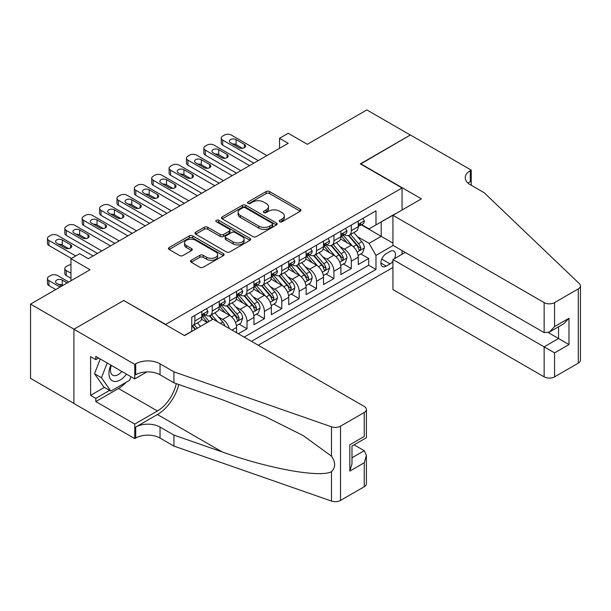 <?xml version="1.0" encoding="UTF-8"?>
<svg xmlns="http://www.w3.org/2000/svg" width="611" height="611" viewBox="0 0 611 611"><rect width="100%" height="100%" fill="white"/><g stroke="black" fill="none" stroke-linecap="round" stroke-linejoin="round"><path stroke-width="0.92" d="M279.746 221.701A1.688 0.978 0 0 0 282.137 221.701L300.261 211.238A2.413 1.39 0 0 0 300.963 210.253A2.413 1.39 0 0 0 300.261 209.268L269.55 191.533A2.413 1.39 0 0 0 266.144 191.533L248.013 202.004A1.688 0.978 0 0 0 247.516 202.692A1.688 0.978 0 0 0 248.013 203.379A1.688 0.978 0 0 0 250.403 203.379L252.748 202.027A7.722 4.46 0 0 1 263.669 202.027L266.228 203.501A7.722 4.46 0 0 1 268.489 206.655A7.722 4.46 0 0 1 266.228 209.81L263.883 211.162A1.688 0.978 0 0 0 263.387 211.849A1.688 0.978 0 0 0 263.883 212.544A1.688 0.978 0 0 0 266.266 212.544L268.611 211.185A7.722 4.46 0 0 1 279.533 211.185L282.091 212.666A7.722 4.46 0 0 1 284.352 215.813A7.722 4.46 0 0 1 282.091 218.967L279.746 220.319A1.688 0.978 0 0 0 279.25 221.014A1.688 0.978 0 0 0 279.746 221.701L279.746 220.319M191.251 260.286A2.413 1.39 0 0 0 190.54 261.271A2.413 1.39 0 0 0 191.251 262.256L199.866 267.228A2.413 1.39 0 0 0 203.272 267.228L223.405 255.604A2.413 1.39 0 0 0 224.115 254.619A2.413 1.39 0 0 0 223.405 253.634L192.694 235.907A2.413 1.39 0 0 0 189.288 235.907L169.155 247.531A2.413 1.39 0 0 0 168.445 248.517A2.413 1.39 0 0 0 169.155 249.502L179.558 255.505A2.413 1.39 0 0 0 182.972 255.505L191.587 250.533A2.413 1.39 0 0 0 192.297 249.548A2.413 1.39 0 0 0 191.587 248.562L186.431 245.584A6.454 3.727 0 0 1 184.537 242.949A6.454 3.727 0 0 1 188.524 239.504A6.454 3.727 0 0 1 195.558 240.314L215.767 251.984A6.454 3.727 0 0 1 217.661 254.619A6.454 3.727 0 0 1 213.674 258.063A6.454 3.727 0 0 1 206.64 257.254L203.272 255.314A2.413 1.39 0 0 0 199.866 255.314L191.251 260.286L191.251 262.256M123.972 300.643L165.68 324.426L402.053 187.959L360.345 163.87L410.309 135.023L366.86 109.934L307.333 144.303L288.216 133.267L279.525 138.285L288.216 143.302L88.343 258.697L79.651 253.68L70.96 258.697L70.96 280.777M123.972 300.345L74 329.192L30.55 304.102L90.077 269.734L70.96 258.697M252.916 236.594A2.413 1.39 0 0 0 256.33 236.594L276.462 224.978A2.413 1.39 0 0 0 277.165 223.993A2.413 1.39 0 0 0 276.462 223.007L245.752 205.273A2.413 1.39 0 0 0 242.338 205.273L222.213 216.897A2.413 1.39 0 0 0 221.503 217.883A2.413 1.39 0 0 0 222.213 218.868L252.916 236.594M216.997 222.068A1.688 0.978 0 0 1 218.715 222.305L218.715 220.296L249.93 238.321A2.413 1.39 0 0 1 250.64 239.306A2.413 1.39 0 0 1 249.93 240.291L229.805 251.915A2.413 1.39 0 0 1 226.391 251.915L195.68 234.181L195.68 232.218A2.413 1.39 0 0 0 194.978 233.203A2.413 1.39 0 0 0 195.68 234.181M195.68 232.218L204.295 227.239A2.413 1.39 0 0 1 207.709 227.239L220.166 234.433A2.413 1.39 0 0 0 223.573 234.433L229.293 231.134A2.413 1.39 0 0 0 229.996 230.148A2.413 1.39 0 0 0 229.293 229.163L216.325 221.678A1.688 0.978 0 0 1 215.828 220.983A1.688 0.978 0 0 1 216.874 220.082A1.688 0.978 0 0 1 218.715 220.296M73.916 403.397L30.55 378.362L30.55 304.102M238.336 333.759L247.02 328.741L239.115 324.174M235.709 306.852L240.07 309.372A9.829 5.675 60 0 1 247.02 321.417L253.977 317.399L253.977 324.724L264.403 318.705L256.49 314.138M253.084 296.816L257.452 299.337A9.829 5.675 60 0 1 264.403 311.381L271.353 307.364L271.353 314.688L281.786 308.67L273.873 304.102M270.467 286.788L274.828 289.301A9.829 5.675 60 0 1 281.786 301.345L288.736 297.328L288.736 304.66L299.161 298.634L291.256 294.067M287.85 276.752L292.211 279.273A9.829 5.675 60 0 1 299.161 291.31L306.111 287.3L306.111 294.624L316.544 288.598L308.631 284.039M305.225 266.717L309.594 269.237A9.829 5.675 60 0 1 316.544 281.274L323.494 277.264L323.494 284.589L333.927 278.57L326.014 274.003M322.608 256.681L326.969 259.201A9.829 5.675 60 0 1 333.927 271.246L340.877 267.228L340.877 274.553L351.302 268.535L351.302 261.21A9.829 5.675 -120 0 0 344.352 249.166L339.991 246.645M343.397 263.967L351.302 268.535M207.221 322.516L201.515 319.225M236.594 332.751L236.594 327.435A9.829 5.675 -120 0 0 229.644 315.391L218.891 309.189M229.232 328.504A9.829 5.675 60 0 0 222.687 319.408L218.326 316.888M253.977 317.399A9.829 5.675 -120 0 0 247.02 305.363L236.274 299.153M271.353 307.364A9.829 5.675 -120 0 0 264.403 295.327L253.657 289.118M288.736 297.328A9.829 5.675 -120 0 0 281.786 285.291L271.032 279.082M306.111 287.3A9.829 5.675 -120 0 0 299.161 275.255L288.415 269.054M323.494 277.264A9.829 5.675 -120 0 0 316.544 265.22L305.798 259.018M340.877 267.228A9.829 5.675 -120 0 0 333.927 255.184L323.173 248.983M394.507 258.636A7.622 4.399 120 0 0 393.874 251.098A7.622 4.399 120 0 0 390.062 251.472L386.236 253.68A7.622 4.399 120 0 0 381.256 260.393A7.622 4.399 120 0 0 382.425 266.503A7.622 4.399 120 0 0 386.236 266.121L390.062 263.914A7.622 4.399 120 0 0 392.926 261.309M258.232 345.246L392.926 267.481M402.053 187.959L402.053 210.031M402.053 250.571L402.053 254.283M251.457 341.335L375.986 269.436L375.986 255.39L369.029 243.346L357.366 236.61M184.369 335.515L191.755 331.246L191.755 317.201L375.986 210.833L375.986 224.886L395.103 214.049M393.194 245.454L375.986 255.39M205.22 314.94L205.311 314.993A9.829 5.675 60 0 0 210.222 315.482L217.18 311.465A9.829 5.675 -120 0 0 219.212 306.966L219.212 301.345M222.595 304.904L222.687 304.958A9.829 5.675 60 0 0 227.605 305.447L234.555 301.429A9.829 5.675 -120 0 0 236.594 296.931L236.594 291.31M239.978 294.869L240.07 294.922A9.829 5.675 60 0 0 244.988 295.411L251.938 291.394A9.829 5.675 -120 0 0 253.977 286.895L253.977 281.274M257.361 284.833L257.452 284.886A9.829 5.675 60 0 0 262.363 285.375L269.321 281.365A9.829 5.675 -120 0 0 271.353 276.859L271.353 271.238M274.736 274.805L274.828 274.851A9.829 5.675 60 0 0 279.746 275.34L286.696 271.33A9.829 5.675 -120 0 0 288.736 266.824L288.736 261.21M292.119 264.769L292.211 264.823A9.829 5.675 60 0 0 297.129 265.304L304.079 261.294A9.829 5.675 -120 0 0 306.111 256.796L306.111 251.174M309.502 254.734L309.594 254.787A9.829 5.675 60 0 0 314.505 255.276L321.462 251.258A9.829 5.675 -120 0 0 323.494 246.76L323.494 241.139M326.877 244.698L326.969 244.751A9.829 5.675 60 0 0 331.888 245.24L338.838 241.223A9.829 5.675 -120 0 0 340.877 236.724L340.877 231.103M244.156 337.119L368.685 265.22L368.685 258.499L358.252 264.517L358.252 257.193A9.829 5.675 -120 0 0 351.302 245.156L340.556 238.947M344.26 234.662L344.352 234.716A9.829 5.675 -120 0 0 349.271 235.204A9.829 5.675 -120 0 0 351.302 230.706L351.302 225.085M349.271 235.204L356.221 231.187A9.829 5.675 -120 0 0 358.252 226.689L358.252 221.067M194.878 315.391L194.878 321.012A9.829 5.675 60 0 1 192.847 325.51A9.829 5.675 60 0 1 191.755 325.907M192.847 325.51L199.797 321.501A9.829 5.675 -120 0 0 201.836 317.002L201.836 311.381M212.261 305.355L212.261 310.976A9.829 5.675 60 0 1 210.222 315.482M229.644 295.327L229.644 300.94A9.829 5.675 60 0 1 227.605 305.447M247.02 285.291L247.02 290.912A9.829 5.675 60 0 1 244.988 295.411M264.403 275.255L264.403 280.877A9.829 5.675 60 0 1 262.363 285.375M281.786 265.22L281.786 270.841A9.829 5.675 60 0 1 279.746 275.34M299.161 255.184L299.161 260.805A9.829 5.675 60 0 1 297.129 265.304M316.544 245.148L316.544 250.77A9.829 5.675 60 0 1 314.505 255.276M333.927 235.12L333.927 240.734A9.829 5.675 60 0 1 331.888 245.24M333.927 271.246L333.927 278.57M316.544 281.274L316.544 288.598M299.161 291.31L299.161 298.634M281.786 301.345L281.786 308.67M264.403 311.381L264.403 318.705M247.02 321.417L247.02 328.741M369.029 243.346L381.195 236.32L381.195 221.869L395.103 213.842M361.292 224.833L392.926 243.094M361.643 224.627L369.029 228.896L375.986 224.886M279.525 138.285L279.525 148.32M360.773 253.932L368.685 258.499M368.685 265.22L375.986 269.436M280.418 221.938L282.091 220.976A7.722 4.46 0 0 0 284.352 217.822L284.352 215.813M268.489 206.655L268.489 208.664A7.722 4.46 0 0 1 266.228 211.811L264.555 212.781M300.23 211.253L269.55 193.542A2.413 1.39 0 0 0 266.144 193.542L248.692 203.616M276.432 224.993L245.752 207.282A2.413 1.39 0 0 0 242.338 207.282L222.244 218.891M272.193 224.68A1.688 0.978 0 0 0 272.689 223.993A1.688 0.978 0 0 0 272.193 223.298L245.24 207.74A1.688 0.978 0 0 0 242.85 207.74L240.383 209.168A7.722 4.46 0 0 0 238.122 212.323A7.722 4.46 0 0 0 240.383 215.469L258.804 226.108A7.722 4.46 0 0 0 269.726 226.108L272.193 224.68L272.193 226.689A1.688 0.978 0 0 0 272.689 225.994L272.689 223.993M238.122 212.323L238.122 214.324A7.722 4.46 0 0 0 240.383 217.478L240.383 215.469M272.193 226.689L269.726 228.117A7.722 4.46 0 0 1 258.804 228.117L240.383 217.478M195.711 234.204L204.295 229.247L204.295 227.239M229.996 230.148L229.996 232.149A2.413 1.39 0 0 1 229.293 233.135L223.573 236.434A2.413 1.39 0 0 1 220.166 236.434L207.709 229.247A2.413 1.39 0 0 0 204.295 229.247M218.715 222.305L249.899 240.306M233.089 241.895A6.454 3.727 0 0 0 240.123 242.697A6.454 3.727 0 0 0 244.102 239.26A6.454 3.727 0 0 0 242.216 236.625L235.09 232.508A2.413 1.39 0 0 0 231.676 232.508L225.963 235.808A2.413 1.39 0 0 0 225.26 236.793A2.413 1.39 0 0 0 225.963 237.778L233.089 241.895L233.089 243.896A6.454 3.727 0 0 0 240.123 244.706A6.454 3.727 0 0 0 244.102 241.261L244.102 239.26M225.26 236.793L225.26 238.802A2.413 1.39 0 0 0 225.963 239.787L225.963 237.778M233.089 243.896L225.963 239.787M217.661 254.619L217.661 256.628A6.454 3.727 0 0 1 213.674 260.072A6.454 3.727 0 0 1 206.64 259.263L203.272 257.315A2.413 1.39 0 0 0 199.866 257.315L191.281 262.272M184.537 242.949L184.537 244.958A6.454 3.727 0 0 0 186.431 247.592L186.431 245.584M191.556 250.556L186.431 247.592M223.374 255.627L192.694 237.916A2.413 1.39 0 0 0 189.288 237.916L169.186 249.517L169.155 247.531M358.107 255.474L362.598 252.878L364.339 247.86A6.515 3.758 -120 0 0 361.804 241.742L353.861 232.554M352.272 245.79L343.191 235.281M347.101 242.727L341.839 236.633A15.611 9.012 -120 0 0 341.35 236.083M348.385 235.556L356.412 244.858A6.515 3.758 60 0 1 358.733 249.341L359.207 250.113L360.093 249.991L360.818 248.142A6.515 3.758 -120 0 0 358.497 243.652L350.561 234.456M348.85 235.403L357.481 245.401A3.315 1.917 60 0 1 358.321 246.699L360.818 248.142M258.232 160.609L222.687 140.095A4.919 2.841 -0 0 1 221.251 138.086A4.919 2.841 -0 0 1 222.687 136.077L224.428 135.077A4.919 2.841 -0 0 1 231.378 135.077L266.923 155.591M221.251 138.086L221.251 143.104A4.919 2.841 180 0 0 222.687 145.113L253.886 163.122M362.858 218.41L364.339 220.968A6.515 3.758 60 0 1 362.987 223.847L359.688 225.757A6.515 3.758 -120 0 0 360.818 224.26L360.681 223.679M230.507 142.798A3.933 2.268 180 0 1 229.362 141.194A3.933 2.268 180 0 1 231.783 139.094A3.933 2.268 180 0 1 236.075 139.591L244.415 144.41A3.933 2.268 180 0 1 245.569 146.014A3.933 2.268 180 0 1 243.14 148.106A3.933 2.268 180 0 1 238.855 147.618L230.507 142.798M358.474 226.062L358.497 226.062A6.515 3.758 -120 0 0 359.688 225.757M359.978 223.771L360.818 224.26C360.414 223.275 359.719 223.679 358.733 225.459A6.515 3.758 60 0 1 358.252 226.391M232.554 143.982A3.933 2.268 180 0 1 236.075 144.608L242.368 148.244M110.835 365.103A15.978 9.226 120 0 0 114.585 381.478A15.978 9.226 120 0 0 126.5 374.153M111.37 365.416A10.937 6.316 120 0 0 112.707 375.207A10.937 6.316 120 0 0 114.31 375.696A10.937 6.316 120 0 0 121.849 371.465M130.983 376.743L129.616 380.271L110.851 391.101L103.901 387.091L94.514 373.741L100.242 358.985M110.851 391.101L101.464 377.751L107.192 363.003M94.514 373.741L101.464 377.751M405.269 252.427L392.926 259.553L392.926 289.553L544.141 376.857L544.141 346.849L558.561 338.525L558.561 326.77M392.926 259.553L554.567 352.875L554.567 376.857L578.289 363.155L578.289 288.904A7.37 4.254 0 0 0 580.45 285.895A7.37 4.254 0 0 0 579.388 283.687L484.179 192.725L470.271 184.698A17.207 9.936 180 0 1 465.231 177.671A17.207 9.936 180 0 1 470.271 170.645L471.226 170.095L410.393 134.978L360.605 164.023M360.605 163.725L421.43 198.842L392.926 215.301L544.141 302.598A7.37 4.254 0 0 0 554.567 302.598L578.289 288.904M471.226 170.095L471.226 184.644L470.707 184.942M392.926 215.301L392.926 245.301L544.141 332.605L544.141 302.598M580.45 285.895L580.45 360.146A7.37 4.254 180 0 1 578.289 363.155M554.567 376.857A7.37 4.254 180 0 1 544.141 376.857M468.102 183.163A17.207 9.936 180 0 1 470.271 181.635L470.271 170.645M548.311 332.605L568.994 344.543L554.567 352.875M554.567 302.598L554.567 326.58L549.35 332.086L544.141 332.605M554.567 326.58L568.994 318.255L563.777 323.754L549.35 332.086M213.04 319.156L364.255 406.452A7.37 4.254 -0 0 1 366.409 409.469A7.37 4.254 -0 0 1 364.255 412.478L340.526 426.173L340.526 500.432A7.37 4.254 180 0 1 331.498 501.066L173.936 446.091L160.036 438.064A17.207 9.936 -0 0 0 135.703 438.064L134.748 438.614L73.916 403.497L73.916 329.237L123.705 300.49L184.537 335.615L213.04 319.156M173.936 446.091L173.936 435.101L222.251 451.957C268.428 468.606 320.019 477.924 331.498 471.7C335.683 467.415 335.683 462.237 331.498 456.173L303.155 435.559L265.014 416.496L222.251 399.678L173.936 382.822L160.036 374.795A17.207 9.936 -0 0 0 135.703 374.795L135.703 363.812L134.748 364.362L73.916 329.237M173.936 382.822L173.936 371.839L160.036 363.812A17.207 9.936 -0 0 0 135.703 363.812M222.251 451.957L157.424 414.533L135.703 427.074A17.207 9.936 -0 0 1 160.036 427.074L173.936 435.101M364.255 486.73L364.255 462.748L366.409 455.478L366.409 483.721A7.37 4.254 180 0 1 364.255 486.73L340.526 500.432M331.498 456.173L331.498 426.806L173.936 371.839M126.156 382.265A27.655 15.962 -60 0 1 118.496 388.497L95.812 401.587L95.812 398.38L109.636 390.398M98.592 358.038L95.812 359.642L90.596 356.633L90.596 395.37L95.812 398.38M95.812 359.642L95.812 356.434L134.748 378.912L134.748 364.362M134.748 438.614L134.748 424.065L157.424 410.974A27.655 15.962 120 0 0 176.251 383.632M95.812 401.587L134.748 424.065M354.075 444.831L364.255 450.704L366.409 455.478M157.424 414.533A32.016 18.483 120 0 0 178.832 384.533M146.884 371.9L134.748 378.912M331.498 426.806A7.37 4.254 -0 0 0 340.526 426.173M90.596 395.37L104.42 387.389M364.255 462.748L349.828 471.081L351.989 463.81L351.989 446.038L366.409 437.705L366.409 409.469M349.828 471.081L349.828 444.785C352.639 446.412 352.639 446.412 349.828 444.785L364.255 436.46C367.066 438.079 367.066 438.079 364.255 436.46L364.255 412.478M340.732 265.51L345.223 262.913L346.956 257.895A6.515 3.758 -120 0 0 344.421 251.778L336.478 242.582M334.889 255.826L325.816 245.316M329.726 252.763L324.456 246.661A15.611 9.012 -120 0 0 323.975 246.118M331.002 245.591L339.036 254.894A6.515 3.758 60 0 1 341.358 259.377L341.832 260.149L342.71 260.026L343.443 258.17A6.515 3.758 -120 0 0 341.121 253.687L333.178 244.492M331.475 245.439L340.106 255.429A3.315 1.917 60 0 1 340.938 256.727L343.443 258.17M323.349 275.538L327.84 272.949L329.581 267.931A6.515 3.758 -120 0 0 327.038 261.814L319.102 252.618M317.506 265.854L308.433 255.352M312.343 262.799L307.073 256.696A15.611 9.012 -120 0 0 306.592 256.154M313.619 255.627L321.653 264.922A6.515 3.758 60 0 1 323.975 269.413L324.449 270.184L325.327 270.062L326.06 268.206A6.515 3.758 -120 0 0 323.738 263.723L315.795 254.527M314.092 255.474L322.723 265.464A3.315 1.917 60 0 1 323.563 266.763L326.06 268.206M305.966 285.574L310.457 282.985L312.198 277.967A6.515 3.758 -120 0 0 309.662 271.849L301.719 262.654M300.131 275.889L291.05 265.38M294.96 272.834L289.698 266.732A15.611 9.012 -120 0 0 289.209 266.19M296.243 265.663L304.27 274.958A6.515 3.758 60 0 1 306.592 279.448L307.066 280.22L307.952 280.098L308.677 278.242A6.515 3.758 -120 0 0 306.355 273.759L298.42 264.563M296.709 265.51L305.347 275.5A3.315 1.917 60 0 1 306.18 276.798L308.677 278.242M288.591 295.609L293.081 293.02L294.815 288.002A6.515 3.758 -120 0 0 292.279 281.885L284.336 272.689M282.748 285.925L273.675 275.416M277.585 282.862L272.315 276.768A15.611 9.012 -120 0 0 271.834 276.225M278.86 275.691L286.895 284.993A6.515 3.758 60 0 1 289.217 289.484L289.69 290.256L290.569 290.126L291.302 288.277A6.515 3.758 -120 0 0 288.98 283.787L281.037 274.599M279.334 275.546L287.964 285.536A3.315 1.917 60 0 1 288.797 286.834L291.302 288.277M240.849 170.645L205.311 150.123A4.919 2.841 -0 0 1 203.868 148.122A4.919 2.841 -0 0 1 205.311 146.113L207.045 145.113A4.919 2.841 -0 0 1 214.003 145.113L249.54 165.627M203.868 148.122L203.868 153.14A4.919 2.841 180 0 0 205.311 155.141L236.503 173.157M345.482 228.445L346.956 231.004A6.515 3.758 60 0 1 345.612 233.883L342.305 235.793A6.515 3.758 -120 0 0 343.443 234.288L343.306 233.715M213.132 152.834A3.933 2.268 180 0 1 211.979 151.23A3.933 2.268 180 0 1 214.408 149.13A3.933 2.268 180 0 1 218.692 149.626L227.032 154.438A3.933 2.268 180 0 1 228.186 156.049A3.933 2.268 180 0 1 225.757 158.142A3.933 2.268 180 0 1 221.472 157.653L213.132 152.834M341.091 236.098L341.121 236.098A6.515 3.758 -120 0 0 342.305 235.793M342.603 233.807L343.443 234.288C343.031 233.31 342.336 233.715 341.358 235.495A6.515 3.758 60 0 1 340.877 236.419M215.179 154.018A3.933 2.268 180 0 1 218.692 154.644L224.985 158.28M223.473 180.68L187.928 160.158A4.919 2.841 -0 0 1 186.492 158.157A4.919 2.841 -0 0 1 187.928 156.149L189.67 155.141A4.919 2.841 -0 0 1 196.62 155.141L232.165 175.663M186.492 158.157L186.492 163.168A4.919 2.841 180 0 0 187.928 165.176L219.128 183.193M328.099 238.481L329.581 241.04A6.515 3.758 60 0 1 328.229 243.919L324.93 245.828A6.515 3.758 -120 0 0 326.06 244.324L325.923 243.751M195.749 162.87A3.933 2.268 180 0 1 194.596 161.266A3.933 2.268 180 0 1 197.025 159.166A3.933 2.268 180 0 1 201.309 159.662L209.657 164.474A3.933 2.268 180 0 1 210.803 166.077A3.933 2.268 180 0 1 208.382 168.178A3.933 2.268 180 0 1 204.089 167.689L195.749 162.87M323.715 246.134L323.738 246.134A6.515 3.758 -120 0 0 324.93 245.828M325.22 243.842L326.06 244.324C325.648 243.346 324.953 243.743 323.975 245.53A6.515 3.758 60 0 1 323.494 246.454M197.796 164.054A3.933 2.268 180 0 1 201.309 164.68L207.61 168.308M206.09 190.716L170.545 170.194A4.919 2.841 -0 0 1 169.11 168.185A4.919 2.841 -0 0 1 170.545 166.184L172.287 165.176A4.919 2.841 -0 0 1 179.237 165.176L214.782 185.698M169.11 168.185L169.11 173.203A4.919 2.841 180 0 0 170.545 175.212L201.745 193.221M310.724 248.517L312.198 251.075A6.515 3.758 60 0 1 310.846 253.955L307.547 255.864A6.515 3.758 -120 0 0 308.677 254.359L308.54 253.779M178.366 172.905A3.933 2.268 180 0 1 177.221 171.301A3.933 2.268 180 0 1 179.642 169.201A3.933 2.268 180 0 1 183.934 169.69L192.274 174.509A3.933 2.268 180 0 1 193.427 176.113A3.933 2.268 180 0 1 190.999 178.213A3.933 2.268 180 0 1 186.714 177.717L178.366 172.905M306.332 256.169L306.355 256.169A6.515 3.758 -120 0 0 307.547 255.864M307.837 253.878L308.677 254.359C308.272 253.382 307.577 253.779 306.592 255.566A6.515 3.758 60 0 1 306.111 256.49M180.413 174.089A3.933 2.268 180 0 1 183.934 174.708L190.227 178.343M188.707 200.752L153.17 180.23A4.919 2.841 -0 0 1 151.727 178.221A4.919 2.841 -0 0 1 153.17 176.212L154.904 175.212A4.919 2.841 -0 0 1 161.862 175.212L197.399 195.734M151.727 178.221L151.727 183.239A4.919 2.841 180 0 0 153.17 185.248L184.362 203.257M293.341 258.545L294.815 261.103A6.515 3.758 60 0 1 293.471 263.99L290.164 265.892A6.515 3.758 -120 0 0 291.302 264.395L291.164 263.815M160.991 182.941A3.933 2.268 180 0 1 159.838 181.33A3.933 2.268 180 0 1 162.266 179.237A3.933 2.268 180 0 1 166.551 179.726L174.891 184.545A3.933 2.268 180 0 1 176.044 186.149A3.933 2.268 180 0 1 173.616 188.249A3.933 2.268 180 0 1 169.331 187.753L160.991 182.941M288.95 266.197L288.98 266.197A6.515 3.758 -120 0 0 290.164 265.892M290.462 263.906L291.302 264.395C290.889 263.41 290.194 263.815 289.217 265.602A6.515 3.758 60 0 1 288.736 266.526M163.038 184.117A3.933 2.268 180 0 1 166.551 184.743L172.844 188.379M271.208 305.645L275.698 303.048L277.44 298.031A6.515 3.758 -120 0 0 274.897 291.921L266.961 282.725M265.365 295.961L256.292 285.452M260.202 292.898L254.932 286.803A15.611 9.012 -120 0 0 254.451 286.261M261.477 285.727L269.512 295.029A6.515 3.758 60 0 1 271.834 299.512L272.307 300.291L273.186 300.161L273.919 298.313A6.515 3.758 -120 0 0 271.597 293.822L263.654 284.627M261.951 285.574L270.581 295.571A3.315 1.917 60 0 1 271.421 296.87L273.919 298.313M171.332 210.787L135.787 190.265A4.919 2.841 -0 0 1 134.351 188.257A4.919 2.841 -0 0 1 135.787 186.248L137.528 185.248A4.919 2.841 -0 0 1 144.479 185.248L180.024 205.77M134.351 188.257L134.351 193.275A4.919 2.841 180 0 0 135.787 195.283L166.986 213.292M275.958 268.58L277.44 271.139A6.515 3.758 60 0 1 276.088 274.026L272.789 275.928A6.515 3.758 -120 0 0 273.919 274.431L273.781 273.85M143.608 192.977A3.933 2.268 180 0 1 142.455 191.365A3.933 2.268 180 0 1 144.883 189.273A3.933 2.268 180 0 1 149.168 189.761L157.516 194.581A3.933 2.268 180 0 1 158.661 196.184A3.933 2.268 180 0 1 156.24 198.285A3.933 2.268 180 0 1 151.948 197.788L143.608 192.977M271.574 276.233L271.597 276.233A6.515 3.758 -120 0 0 272.789 275.928M273.079 273.942L273.919 274.431C273.507 273.445 272.812 273.85 271.834 275.63A6.515 3.758 60 0 1 271.353 276.562M145.655 194.153A3.933 2.268 180 0 1 149.168 194.779L155.469 198.415M253.825 315.681L258.316 313.084L260.057 308.066A6.515 3.758 -120 0 0 257.521 301.949L249.578 292.761M247.99 305.996L238.909 295.487M242.819 302.934L237.557 296.839A15.611 9.012 -120 0 0 237.068 296.289M244.102 295.762L252.129 305.065A6.515 3.758 60 0 1 254.451 309.548L254.924 310.319L255.81 310.197L256.536 308.349A6.515 3.758 -120 0 0 254.214 303.858L246.279 294.662M244.576 295.609L253.206 305.607A3.315 1.917 60 0 1 254.039 306.905L256.536 308.349M153.949 220.815L118.404 200.301A4.919 2.841 -0 0 1 116.968 198.292A4.919 2.841 -0 0 1 118.404 196.284L120.146 195.283A4.919 2.841 -0 0 1 127.096 195.283L162.641 215.798M116.968 198.292L116.968 203.31A4.919 2.841 180 0 0 118.404 205.319L149.603 223.328M258.583 278.616L260.057 281.175A6.515 3.758 60 0 1 258.705 284.054L255.406 285.963A6.515 3.758 -120 0 0 256.536 284.466L256.406 283.886M126.225 203.005A3.933 2.268 180 0 1 125.079 201.401A3.933 2.268 180 0 1 127.508 199.301A3.933 2.268 180 0 1 131.793 199.797L140.133 204.616A3.933 2.268 180 0 1 141.286 206.22A3.933 2.268 180 0 1 138.857 208.313A3.933 2.268 180 0 1 134.573 207.824L126.225 203.005M254.191 286.269L254.214 286.269A6.515 3.758 -120 0 0 255.406 285.963M255.696 283.978L256.536 284.466C256.131 283.481 255.436 283.886 254.451 285.665A6.515 3.758 60 0 1 253.977 286.597M128.272 204.189A3.933 2.268 180 0 1 131.793 204.815L138.086 208.45M236.449 325.716L240.94 323.12L242.674 318.102A6.515 3.758 -120 0 0 240.138 311.984L232.195 302.789M230.607 316.032L221.533 305.523M225.444 312.969L220.174 306.867A15.611 9.012 -120 0 0 219.693 306.325M226.719 305.798L234.754 315.1A6.515 3.758 60 0 1 237.076 319.584L237.549 320.355L238.427 320.233L239.161 318.377A6.515 3.758 -120 0 0 236.839 313.894L228.896 304.698M227.193 305.645L235.823 315.635A3.315 1.917 60 0 1 236.656 316.933L239.161 318.377M136.566 230.851L101.029 210.329A4.919 2.841 -0 0 1 99.585 208.328A4.919 2.841 -0 0 1 101.029 206.319L102.763 205.319A4.919 2.841 -0 0 1 109.72 205.319L145.258 225.833M99.585 208.328L99.585 213.346A4.919 2.841 180 0 0 101.029 215.347L132.228 233.364M241.2 288.652L242.674 291.21A6.515 3.758 60 0 1 241.33 294.09L238.023 295.999A6.515 3.758 -120 0 0 239.161 294.494L239.023 293.922M108.85 213.04A3.933 2.268 180 0 1 107.696 211.437A3.933 2.268 180 0 1 110.125 209.336A3.933 2.268 180 0 1 114.41 209.833L122.75 214.644A3.933 2.268 180 0 1 123.903 216.256A3.933 2.268 180 0 1 121.474 218.348A3.933 2.268 180 0 1 117.19 217.86L108.85 213.04M236.808 296.304L236.839 296.304A6.515 3.758 -120 0 0 238.023 295.999M238.321 294.013L239.161 294.494C238.748 293.517 238.053 293.922 237.076 295.701A6.515 3.758 60 0 1 236.594 296.625M110.897 214.224A3.933 2.268 180 0 1 114.41 214.851L120.703 218.486M224.955 326.03A6.515 3.758 -120 0 0 222.755 322.02L214.82 312.824M209.183 321.386L204.15 315.559M207.503 322.356L202.791 316.903A15.611 9.012 -120 0 0 202.31 316.361M217.615 321.798L211.513 314.734M209.81 315.681L212.888 319.248M209.336 315.834L212.491 319.477M119.191 240.887L83.646 220.365A4.919 2.841 -0 0 1 82.21 218.364A4.919 2.841 -0 0 1 83.646 216.355L85.387 215.347A4.919 2.841 -0 0 1 92.337 215.347L127.882 235.869M82.21 218.364L82.21 223.374A4.919 2.841 180 0 0 83.646 225.383L114.845 243.399M223.817 298.687L225.299 301.246A6.515 3.758 60 0 1 223.947 304.125L220.647 306.035A6.515 3.758 -120 0 0 221.778 304.53L221.64 303.957M91.467 223.076A3.933 2.268 180 0 1 90.313 221.472A3.933 2.268 180 0 1 92.742 219.372A3.933 2.268 180 0 1 97.027 219.868L105.375 224.68A3.933 2.268 180 0 1 106.528 226.284A3.933 2.268 180 0 1 104.099 228.384A3.933 2.268 180 0 1 99.807 227.895L91.467 223.076M219.433 306.34L219.456 306.34A6.515 3.758 -120 0 0 220.647 306.035M220.938 304.049L221.778 304.53C221.373 303.552 220.678 303.95 219.693 305.737A6.515 3.758 60 0 1 219.212 306.661M93.514 224.26A3.933 2.268 180 0 1 97.027 224.886L103.328 228.522M200.492 326.404L197.437 322.86M70.96 273.247L66.263 270.543L66.263 275.553A4.919 2.841 180 0 1 64.827 273.552L64.827 268.535A4.919 2.841 -0 0 0 66.263 270.543M70.96 278.265L66.263 275.553M197.193 328.306L194.138 324.769M192.434 325.716L195.512 329.276M191.961 325.869L195.108 329.512M70.96 264.708A4.919 2.841 -0 0 0 68.004 265.525L66.263 266.526A4.919 2.841 -0 0 0 64.827 268.535M101.808 250.922L66.263 230.4A4.919 2.841 -0 0 1 64.827 228.392A4.919 2.841 -0 0 1 66.263 226.391L68.004 225.383A4.919 2.841 -0 0 1 74.954 225.383L110.499 245.905M64.827 228.392L64.827 233.41A4.919 2.841 180 0 0 66.263 235.418L97.462 253.428M206.442 308.723L207.916 311.282A6.515 3.758 60 0 1 206.564 314.161L203.264 316.07A6.515 3.758 -120 0 0 204.402 314.566L204.265 313.985M74.091 233.112A3.933 2.268 180 0 1 72.938 231.508A3.933 2.268 180 0 1 75.367 229.408A3.933 2.268 180 0 1 79.651 229.896L87.992 234.716A3.933 2.268 180 0 1 89.145 236.32A3.933 2.268 180 0 1 86.716 238.42A3.933 2.268 180 0 1 82.432 237.931L74.091 233.112M202.05 316.376L202.073 316.376A6.515 3.758 -120 0 0 203.264 316.07M203.555 314.085L204.402 314.566C203.99 313.588 203.295 313.985 202.31 315.772A6.515 3.758 60 0 1 201.836 316.697M76.131 234.296A3.933 2.268 180 0 1 79.651 234.914L85.945 238.55M60.099 287.048L48.888 280.571A4.919 2.841 -0 0 1 47.444 278.57A4.919 2.841 -0 0 1 48.888 276.562L50.621 275.553A4.919 2.841 -0 0 1 57.579 275.553L68.783 282.03M55.754 289.553L48.888 285.589A4.919 2.841 180 0 1 47.444 283.588L47.444 278.57M62.88 285.444L62.269 285.093A3.933 2.268 -0 0 0 58.755 284.466M67.225 282.931L62.269 280.075A3.933 2.268 -0 0 0 57.984 279.578A3.933 2.268 -0 0 0 55.555 281.679A3.933 2.268 -0 0 0 56.708 283.283L61.658 286.147M75.741 255.94L48.888 240.436A4.919 2.841 -0 0 1 47.444 238.427A4.919 2.841 -0 0 1 48.888 236.419L50.621 235.418A4.919 2.841 -0 0 1 57.579 235.418L93.116 255.94M47.444 238.427L47.444 243.445A4.919 2.841 180 0 0 48.888 245.454L71.395 258.445M56.708 243.147A3.933 2.268 180 0 1 55.555 241.536A3.933 2.268 180 0 1 57.984 239.443A3.933 2.268 180 0 1 62.269 239.932L70.609 244.751A3.933 2.268 180 0 1 71.762 246.355A3.933 2.268 180 0 1 69.333 248.456A3.933 2.268 180 0 1 65.049 247.959L56.708 243.147M58.755 244.324A3.933 2.268 180 0 1 62.269 244.95L68.562 248.585M222.687 319.408L229.644 315.391M240.07 309.372L247.02 305.363M257.452 299.337L264.403 295.327M274.828 289.301L281.786 285.291M292.211 279.273L299.161 275.255M309.594 269.237L316.544 265.22M326.969 259.201L333.927 255.184M344.352 249.166L351.302 245.156M351.302 230.706L358.252 226.689M194.878 321.012L201.836 317.002M212.261 310.976L219.212 306.966M229.644 300.94L236.594 296.931M247.02 290.912L253.977 286.895M264.403 280.877L271.353 276.859M281.786 270.841L288.736 266.824M299.161 260.805L306.111 256.796M316.544 250.77L323.494 246.76M333.927 240.734L340.877 236.724M351.302 261.21L358.252 257.193M231.989 330.093L236.594 327.435M381.73 259.102L390.062 263.914M380.852 263.013L386.236 266.121M282.091 220.976L282.091 218.967M263.883 212.544L263.883 211.162M266.228 211.811L266.228 209.81M248.013 203.379L248.013 202.004M266.144 193.542L266.144 191.533M269.55 193.542L269.55 191.533M300.261 211.238L300.261 209.268M222.213 218.868L222.213 216.897M242.338 207.282L242.338 205.273M245.752 207.282L245.752 205.273M276.462 224.978L276.462 223.007M258.804 228.117L258.804 226.108M269.726 228.117L269.726 226.108M207.709 229.247L207.709 227.239M220.166 236.434L220.166 234.433M223.573 236.434L223.573 234.433M229.293 233.135L229.293 231.134M249.93 240.291L249.93 238.321M199.866 257.315L199.866 255.314M203.272 257.315L203.272 255.314M206.64 259.263L206.64 257.254M191.587 250.533L191.587 248.562M189.288 237.916L189.288 235.907M192.694 237.916L192.694 235.907M223.405 255.604L223.405 253.634M357.114 252.129L364.293 247.99M358.497 243.652L361.804 241.742M353.311 246.653L356.412 244.858M222.687 145.113L222.687 140.095M364.293 220.892L358.252 224.382M236.075 139.591L236.075 144.608M244.415 144.41L244.415 147.618M568.994 318.255L568.994 344.543M160.036 374.795L160.036 363.812M160.036 427.074L160.036 438.064M331.498 501.066L331.498 471.7M135.703 427.074L135.703 438.064M118.496 388.497L157.424 410.974M351.989 457.792L364.255 450.704M339.739 262.165L346.918 258.025M341.121 253.687L344.421 251.778M335.928 256.681L339.036 254.894M322.356 272.2L329.535 268.053M323.738 263.723L327.038 261.814M318.545 266.717L321.653 264.922M304.973 282.236L312.152 278.089M306.355 273.759L309.662 271.849M301.17 276.752L304.27 274.958M287.598 292.272L294.777 288.125M288.98 283.787L292.279 281.885M283.787 286.788L286.895 284.993M205.311 155.141L205.311 150.123M346.918 230.927L340.877 234.418M218.692 149.626L218.692 154.644M227.032 154.438L227.032 157.653M187.928 165.176L187.928 160.158M329.535 240.963L323.494 244.453M201.309 159.662L201.309 164.68M209.657 164.474L209.657 167.689M170.545 175.212L170.545 170.194M312.152 250.999L306.111 254.482M183.934 169.69L183.934 174.708M192.274 174.509L192.274 177.717M153.17 185.248L153.17 180.23M294.777 261.034L288.736 264.517M166.551 179.726L166.551 184.743M174.891 184.545L174.891 187.753M270.215 302.308L277.394 298.16M271.597 293.822L274.897 291.921M266.404 296.824L269.512 295.029M135.787 195.283L135.787 190.265M277.394 271.063L271.353 274.553M149.168 189.761L149.168 194.779M157.516 194.581L157.516 197.788M252.832 312.336L260.011 308.196M254.214 303.858L257.521 301.949M249.028 306.859L252.129 305.065M118.404 205.319L118.404 200.301M260.011 281.098L253.977 284.589M131.793 199.797L131.793 204.815M140.133 204.616L140.133 207.824M235.456 322.371L242.636 318.232M236.839 313.894L240.138 311.984M231.645 316.888L234.754 315.1M101.029 215.347L101.029 210.329M242.636 291.134L236.594 294.624M114.41 209.833L114.41 214.851M122.75 214.644L122.75 217.86M220.38 323.395L222.755 322.02M83.646 225.383L83.646 220.365M225.253 301.17L219.212 304.66M97.027 219.868L97.027 224.886M105.375 224.68L105.375 227.895M66.263 235.418L66.263 230.4M207.87 311.205L201.836 314.688M79.651 229.896L79.651 234.914M87.992 234.716L87.992 237.931M48.888 280.571L48.888 285.589M62.269 285.093L62.269 280.075M48.888 245.454L48.888 240.436M62.269 239.932L62.269 244.95M70.609 244.751L70.609 247.959"/></g></svg>
